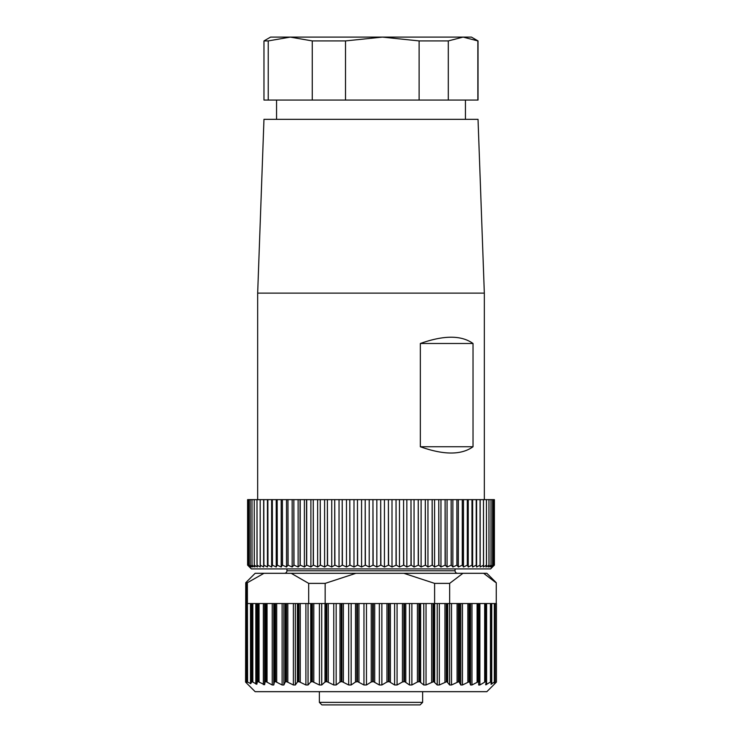 <?xml version="1.0" encoding="UTF-8"?>
<svg xmlns="http://www.w3.org/2000/svg" width="742" height="742" viewBox="0 0 742 742"><rect width="100%" height="100%" fill="white"/><g stroke="black" fill="none" stroke-linecap="round" stroke-linejoin="round"><path stroke-width="1.11" d="M284.427 573.306A2.523 2.523 0 0 0 286.941 570.793L455.059 570.793A2.523 2.523 0 0 0 457.573 573.306M420.343 446.749L420.343 343.49C443.818 335.134 461.376 335.134 473.025 343.49L473.025 446.749C461.376 455.115 443.818 455.115 420.343 446.749L473.025 446.749M257.669 293.118L263.966 119.341L478.033 119.341L484.331 293.118L257.669 293.118L257.669 499.644M484.331 293.118L484.331 499.644M276.553 100.059L276.553 119.341M465.447 100.059L465.447 119.341M477.857 100.059L477.857 40.921L463.082 37.1L471.43 37.1L478.033 40.921L478.033 100.059L263.966 100.059L263.966 40.921L268.233 40.921L268.233 100.059M251.371 568.901L490.629 568.901L494.283 565.126L492.15 567.009L493.68 565.126L491.325 567.009L492.605 565.126L490.017 567.009L491.046 565.126L488.236 567.009L489.015 565.126L486.001 567.009L486.511 565.126L483.311 567.009L483.561 565.126L480.176 567.009L480.157 565.126L476.605 567.009L476.336 565.126L472.626 567.009L472.088 565.126L468.239 567.009L467.441 565.126L463.472 567.009L462.414 565.126L458.343 567.009L457.035 565.126L452.861 567.009L451.303 565.126L447.064 567.009L445.265 565.126L440.961 567.009L438.93 565.126L434.589 567.009L432.326 565.126L427.958 567.009L425.481 565.126L421.104 567.009L418.423 565.126L414.055 567.009L411.17 565.126L406.839 567.009L403.769 565.126L399.474 567.009L396.228 565.126L391.999 567.009L388.595 565.126L384.439 567.009L380.887 565.126L376.834 567.009L373.152 565.126L369.201 567.009L365.398 565.126L361.577 567.009L357.663 565.126L353.99 567.009L349.992 565.126L346.468 567.009L342.396 565.126L339.038 567.009L334.911 565.126L331.739 567.009L327.574 565.126L324.597 567.009L320.405 565.126L317.641 567.009L313.439 565.126L310.889 567.009L306.696 565.126L304.378 567.009L300.213 565.126L298.126 567.009L294.008 565.126L292.163 567.009L287.952 565.126L286.514 567.009L282.387 565.126L281.199 567.009L277.165 565.126L276.228 567.009L272.323 565.126L271.646 567.009L267.862 565.126L267.445 567.009L263.809 565.126L263.66 567.009L260.182 565.126L260.294 567.009L256.992 565.126L257.363 567.009L254.246 565.126L254.886 567.009L251.974 565.126L252.864 567.009L250.156 565.126L251.306 567.009L248.83 565.126L250.23 567.009L247.976 565.126L249.618 567.009L247.605 565.126L251.371 568.901M286.941 568.901L286.941 570.793M455.059 568.901L455.059 570.793M495.535 682.612L494.46 683.614L494.988 681.601L491.046 684.263L491.25 681.601L485.667 684.829L486.168 681.907L485.62 681.601L479.888 684.977L478.711 685.024L478.553 681.601L471.977 684.977L470.53 684.977L469.491 681.601L462.479 684.977L460.782 684.977L458.881 681.601L451.535 684.977L449.624 684.977L446.879 681.601L439.329 684.977L437.224 684.977L433.69 681.601L426.038 684.977L423.775 684.977L419.508 681.601L417.412 682.009L411.875 684.977L409.491 684.977L404.557 681.601L402.433 682.009L397.072 684.977L394.614 684.977L389.086 681.601L386.953 682.009L381.861 684.977L379.347 684.977L373.319 681.601L371.223 682.009L366.474 684.977L363.96 684.977L357.523 681.601L355.492 682.009L351.161 684.977L348.684 684.977L341.941 681.601L340.003 682.009L336.163 684.977L333.752 684.977L326.814 681.601L325.005 682.009L321.713 684.977L319.412 684.977L312.382 681.601L310.731 682.009L308.041 684.977L305.889 684.977L298.878 681.601L297.403 682.009L295.353 684.977L293.387 684.977L286.505 681.601L285.243 682.009L283.871 684.977L282.118 684.977L275.467 681.601L274.429 682.009L273.752 684.977L272.24 684.977L265.942 681.601L265.089 681.907L264.597 684.745L258.068 681.601L257.391 681.768L256.797 684.263L251.974 681.601L250.722 683.614L247.578 682.065L246.465 682.612L246.465 582.377L247.374 582.72L263.985 573.306L486.854 573.306L496.222 582.674M245.778 682.315L255.146 691.674L486.854 691.674L496.222 682.315M495.211 681.675L495.183 603.534L491.733 603.534L491.733 684.022L491.046 684.263M491.64 681.768L491.538 603.534L486.585 603.534L486.585 684.643M486.168 681.907L485.954 603.534L479.888 603.534L479.888 684.977M478.915 682.009L478.553 603.534L471.977 603.534L471.977 684.977M319.366 691.674L319.366 702.377L422.634 702.377L420.111 704.9L321.889 704.9L319.366 702.377M422.634 691.674L422.634 702.377M300.213 565.126L300.213 499.644L313.263 499.644L313.263 565.126M313.439 565.126L313.263 499.644M313.439 499.644L320.229 499.644L320.229 565.126M320.405 565.126L320.229 499.644M320.405 499.644L327.389 499.644L327.389 565.126M327.574 565.126L327.389 499.644M327.574 499.644L334.725 499.644L334.725 565.126M334.911 565.126L334.725 499.644M334.911 499.644L342.201 499.644L342.201 565.126M342.396 565.126L342.201 499.644M342.396 499.644L349.797 499.644L349.797 565.126M349.992 565.126L349.797 499.644M349.992 499.644L357.468 499.644L357.468 565.126M357.663 565.126L357.468 499.644M357.663 499.644L365.203 499.644L365.203 565.126M365.398 565.126L365.203 499.644M365.398 499.644L372.948 499.644L372.948 565.126M373.152 565.126L372.948 499.644M373.152 499.644L380.692 499.644L380.692 565.126M380.887 565.126L380.692 499.644M380.887 499.644L388.4 499.644L388.4 565.126M388.595 565.126L388.4 499.644M388.595 499.644L396.043 499.644L396.043 565.126M396.228 565.126L396.043 499.644M396.228 499.644L403.574 499.644L403.574 565.126M403.769 565.126L403.574 499.644M403.769 499.644L410.985 499.644L410.985 565.126M411.17 565.126L410.985 499.644M411.17 499.644L418.238 499.644L418.238 565.126M418.423 565.126L418.238 499.644M418.423 499.644L425.305 499.644L425.305 565.126M425.481 565.126L425.305 499.644M425.481 499.644L432.15 499.644L432.15 565.126M432.326 565.126L432.15 499.644M432.326 499.644L438.763 499.644L438.763 565.126M438.93 565.126L438.763 499.644M438.93 499.644L445.107 499.644L445.107 565.126M445.265 565.126L445.107 499.644M445.265 499.644L451.155 499.644L451.155 565.126M451.303 565.126L451.155 499.644M451.303 499.644L456.887 499.644L456.887 565.126M457.035 565.126L456.887 499.644M457.035 499.644L462.285 499.644L462.285 565.126M462.414 565.126L462.285 499.644M462.414 499.644L467.321 499.644L467.321 565.126M467.441 565.126L467.321 499.644M467.441 499.644L471.977 499.644L471.977 565.126M472.088 565.126L471.977 499.644M472.088 499.644L476.225 499.644L476.225 565.126M476.336 565.126L476.225 499.644M476.336 499.644L480.065 499.644L480.065 565.126M480.157 565.126L480.065 499.644M480.176 567.009L480.176 499.644L483.478 499.644L483.478 565.126M483.561 565.126L483.478 499.644M483.561 499.644L486.446 499.644L486.446 565.126M486.511 565.126L486.446 499.644M486.511 499.644L488.959 499.644L488.959 565.126M489.015 565.126L488.959 499.644M489.015 499.644L491 499.644L491 565.126M491.046 565.126L491 499.644M491.046 499.644L492.567 499.644L492.567 565.126M492.605 565.126L492.567 499.644M492.605 499.644L494.395 499.644L494.395 565.126L493.411 566.118M247.605 499.644L247.605 565.126L247.615 499.644L250.156 499.644L250.156 565.126M250.202 565.126L250.156 499.644M250.202 499.644L251.974 499.644L251.974 565.126M252.02 565.126L251.974 499.644M252.02 499.644L254.246 499.644L254.246 565.126M254.311 565.126L254.246 499.644M254.311 499.644L256.992 499.644L256.992 565.126M257.066 565.126L256.992 499.644M257.066 499.644L260.182 499.644L260.182 565.126M260.266 565.126L260.182 499.644M260.266 499.644L263.809 499.644L263.809 565.126M263.911 565.126L263.809 499.644M263.911 499.644L267.862 499.644L267.862 565.126M267.973 565.126L267.862 499.644M267.973 499.644L272.323 499.644L272.323 565.126M272.435 565.126L272.323 499.644M272.435 499.644L277.165 499.644L277.165 565.126M277.295 565.126L277.165 499.644M277.295 499.644L282.387 499.644L282.387 565.126M282.526 565.126L282.387 499.644M282.526 499.644L287.952 499.644L287.952 565.126M288.1 565.126L287.952 499.644M288.1 499.644L293.851 499.644L293.851 565.126M294.008 565.126L293.851 499.644M294.008 499.644L300.046 499.644L300.046 565.126M420.343 343.49L473.025 343.49M306.529 499.644L306.529 565.126M306.696 565.126L306.696 499.644M304.378 567.009L304.378 499.644M310.889 499.644L310.889 567.009M312.261 100.059L312.261 40.921L290.243 37.1L268.233 40.921M345.522 100.059L345.522 40.921L312.261 40.921M419.119 100.059L419.119 40.921L382.325 37.1L345.522 40.921M448.298 100.059L448.298 40.921L419.119 40.921M289.148 37.1L463.082 37.1L448.298 40.921M298.126 567.009L298.126 499.644M317.641 499.644L317.641 567.009M290.243 37.1L270.57 37.1L263.966 40.921M292.163 567.009L292.163 499.644M324.597 499.644L324.597 567.009M286.514 567.009L286.514 499.644M331.739 499.644L331.739 567.009M281.199 567.009L281.199 499.644M339.038 499.644L339.038 567.009M276.228 567.009L276.228 499.644M346.468 499.644L346.468 567.009M271.646 567.009L271.646 499.644M353.99 499.644L353.99 567.009M267.445 567.009L267.445 499.644M361.577 499.644L361.577 567.009M263.66 567.009L263.66 499.644M369.201 499.644L369.201 567.009M376.834 499.644L376.834 567.009M384.439 499.644L384.439 567.009M391.999 499.644L391.999 567.009M399.474 499.644L399.474 567.009M406.839 499.644L406.839 567.009M248.858 565.126L248.858 499.644L248.83 565.126M414.055 499.644L414.055 567.009M247.986 565.126L247.986 499.644L247.976 565.126M421.104 499.644L421.104 567.009M427.958 499.644L427.958 567.009M434.589 499.644L434.589 567.009M440.961 499.644L440.961 567.009M447.064 499.644L447.064 567.009M452.861 499.644L452.861 567.009M458.343 499.644L458.343 567.009M463.472 499.644L463.472 567.009M468.239 499.644L468.239 567.009M472.626 499.644L472.626 567.009M476.605 499.644L476.605 567.009M493.662 499.644L493.662 565.126L493.68 499.644M494.274 499.644L494.274 565.126L494.283 499.644M245.778 582.674L255.146 573.306L263.985 573.306M245.574 682.065L246.465 682.612L245.574 682.065L245.741 582.72L246.465 582.377L245.741 582.72M483.636 573.306L495.535 582.377M462.943 573.306L449.652 583.379L434.608 583.379L434.608 603.534L446.322 603.534L446.322 681.601M446.879 681.601L446.879 603.534L449.652 603.534L449.652 583.379M449.652 603.534L462.479 603.534L462.479 684.977M496.259 603.534L496.259 582.72M403.833 573.306L434.608 583.379M355.937 573.306L325.163 583.379L308.681 583.379L308.681 603.534L297.403 603.534L297.403 682.009M312.382 681.601L312.382 603.534L325.163 603.534L325.163 583.379M325.163 603.534L340.003 603.534L340.003 682.009M433.69 681.601L433.69 603.534L434.608 603.534M291.198 573.306L308.681 583.379M247.374 582.72L247.578 682.065M495.211 603.534L495.211 681.61M495.22 681.638L495.22 603.534L496.426 603.534L496.426 682.065M470.53 684.977L470.53 603.534L462.479 603.534M470.53 603.534L471.977 603.534M479.888 603.534L478.915 603.534L478.915 681.963L478.553 603.534M486.168 681.75L485.954 603.534M486.177 681.815L486.585 603.534M491.64 681.657L491.538 603.534M491.649 681.712L491.733 603.534M358.952 682.009L358.952 603.534L371.223 603.534L371.223 682.009M374.701 682.009L374.701 603.534L371.223 603.534M374.701 603.534L381.861 603.534L381.861 684.977M394.614 684.977L394.614 603.534L381.861 603.534M394.614 603.534L397.072 603.534L397.072 684.977M409.491 684.977L409.491 603.534L397.072 603.534M409.491 603.534L411.875 603.534L411.875 684.977M423.775 684.977L423.775 603.534L411.875 603.534M423.775 603.534L426.038 603.534L426.038 684.977M433.69 603.534L426.038 603.534M343.388 682.009L343.388 603.534L340.003 603.534M343.388 603.534L355.492 603.534L355.492 682.009M358.952 603.534L355.492 603.534M252.818 682.009L252.818 603.534L251.482 603.534L251.482 681.675M252.818 603.534L257.391 603.534L257.391 681.768M259.051 682.009L259.051 603.534L257.391 603.534M259.051 603.534L265.089 603.534L265.089 681.907M267.055 682.009L267.055 603.534L265.089 603.534M267.055 603.534L274.429 603.534L274.429 682.009M276.692 682.009L276.692 603.534L274.429 603.534M276.692 603.534L285.243 603.534L285.243 682.009M287.813 682.009L287.813 603.534L285.243 603.534M287.813 603.534L297.403 603.534M250.508 683.605L250.508 603.534L247.578 603.534M250.508 603.534L251.482 603.534M308.681 603.534L311.761 603.534L311.761 681.601M250.722 603.534L250.722 683.614M251.603 681.601L251.603 603.534M251.974 681.601L251.974 603.534M255.823 603.534L255.823 684.022M256.797 603.534L256.797 684.263M257.632 681.601L257.632 603.534M258.068 681.601L258.068 603.534M263.354 603.534L263.354 684.643M264.597 603.534L264.597 684.745M265.488 681.601L265.488 603.534M265.942 681.601L265.942 603.534M272.24 603.534L272.24 684.977M273.752 603.534L273.752 684.977M275.013 681.601L275.013 603.534M275.467 681.601L275.467 603.534M282.118 603.534L282.118 684.977M283.871 603.534L283.871 684.977M285.985 681.601L285.985 603.534M286.505 681.601L286.505 603.534M293.387 603.534L293.387 684.977M295.353 603.534L295.353 684.977M298.293 681.601L298.293 603.534M298.878 681.601L298.878 603.534M300.25 682.009L300.25 603.534M305.889 603.534L305.889 684.977M308.041 603.534L308.041 684.977M310.731 603.534L310.731 682.009M313.801 682.009L313.801 603.534M319.412 603.534L319.412 684.977M321.713 603.534L321.713 684.977M325.005 603.534L325.005 682.009M326.155 681.601L326.155 603.534M326.814 681.601L326.814 603.534M328.261 682.009L328.261 603.534M333.752 603.534L333.752 684.977M336.163 603.534L336.163 684.977M341.255 681.601L341.255 603.534M341.941 681.601L341.941 603.534M348.684 603.534L348.684 684.977M351.161 603.534L351.161 684.977M356.828 681.601L356.828 603.534M357.523 681.601L357.523 603.534M363.96 603.534L363.96 684.977M366.474 603.534L366.474 684.977M372.614 681.601L372.614 603.534M373.319 681.601L373.319 603.534M379.347 603.534L379.347 684.977M386.953 682.009L386.953 603.534M388.391 681.601L388.391 603.534M389.086 681.601L389.086 603.534M390.394 682.009L390.394 603.534M402.433 682.009L402.433 603.534M403.88 681.601L403.88 603.534M404.557 681.601L404.557 603.534M405.791 682.009L405.791 603.534M417.412 682.009L417.412 603.534M418.859 681.601L418.859 603.534M419.508 681.601L419.508 603.534M420.631 682.009L420.631 603.534M431.668 682.009L431.668 603.534M433.078 681.601L433.078 603.534M434.682 682.009L434.682 603.534M437.224 684.977L437.224 603.534M439.329 603.534L439.329 684.977M444.959 682.009L444.959 603.534M447.741 682.009L447.741 603.534M449.624 684.977L449.624 603.534M451.535 603.534L451.535 684.977M457.081 682.009L457.081 603.534M458.37 681.601L458.37 603.534M458.881 681.601L458.881 603.534M459.586 682.009L459.586 603.534M460.782 684.977L460.782 603.534M467.859 682.009L467.859 603.534M469.055 681.601L469.055 603.534M469.491 681.601L469.491 603.534M470.029 682.009L470.029 603.534M477.097 682.009L477.097 603.534M478.182 681.601L478.182 603.534M484.665 682.009L484.665 603.534M485.62 681.601L485.62 603.534M490.443 682.009L490.443 603.534M491.25 681.601L491.25 603.534M494.339 682.009L494.339 603.534M494.988 681.601L494.988 603.534"/></g></svg>
